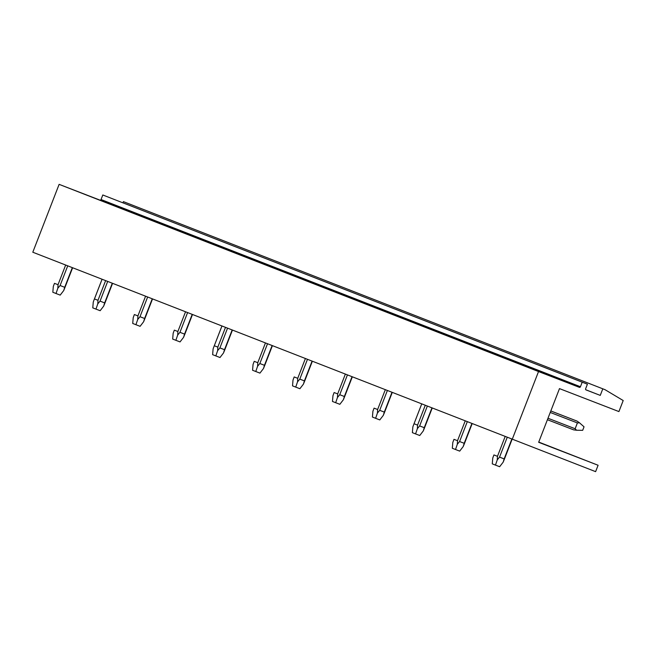 <?xml version="1.0" encoding="UTF-8"?>
<svg xmlns="http://www.w3.org/2000/svg" width="656" height="656" viewBox="0 0 656 656"><rect width="100%" height="100%" fill="white"/><g stroke="black" fill="none" stroke-linecap="round" stroke-linejoin="round"><path stroke-width="0.98" d="M512.197 439.422L538.527 371.55L59.122 184.352L32.8 252.224L595.615 471.648L598.1 465.26L538.748 442.078M598.1 465.26L538.658 442.292L559.486 388.614L618.92 411.574L623.2 400.537L605.029 389.689L125.624 202.491L123.402 201.63L122.943 202.819M605.029 389.689L123.402 201.63M602.798 388.828L600.256 395.396L585.783 389.754M538.527 371.55L579.396 387.343A0.943 0.746 111.3 0 0 580.437 386.737L582.2 382.177L587.415 384.195L585.644 388.746A0.943 0.746 111.3 0 0 586.005 389.894L600.256 395.396M587.415 384.195L102.803 194.98L582.2 382.177M59.122 184.352L99.999 200.137A0.943 0.746 111.3 0 0 101.032 199.531L102.803 194.98M550.81 410.968L577.067 421.111L550.819 410.951M577.067 421.111L579.502 422.808L577.395 422.931L575.14 428.745L576.616 430.246L573.672 429.869L547.416 419.725M550.236 412.444L577.395 422.931M547.99 418.249L575.14 428.745M579.502 422.808L584.037 426.818L582.684 430.32L576.616 430.246M507.17 437.462L499.544 457.117L504.152 458.905L503.177 462.144L504.431 459.003M511.77 439.258L504.152 458.905M505.104 436.65L497.478 456.314L493.943 454.936L493.509 456.01L492.754 458.101L492.279 463.858L495.469 465.112L497.273 459.864L497.478 456.314M493.607 455.764L493.943 454.936M499.544 457.117L497.273 459.864M495.469 465.112L499.642 466.719L503.177 462.144M467.22 421.857L459.594 441.521L464.202 443.3L463.226 446.539L464.481 443.407M471.828 423.661L464.202 443.3M465.153 421.054L457.527 440.717L453.993 439.34L453.567 440.414L452.804 442.497L452.328 448.261L455.518 449.508L457.322 444.268L457.527 440.717M453.657 440.168L453.993 439.34M459.594 441.521L457.322 444.268M455.518 449.508L459.692 451.123L463.226 446.539M427.269 406.261L419.643 425.916L424.252 427.704L423.276 430.943L424.53 427.802M431.878 408.057L424.252 427.704M425.203 405.449L417.577 425.121L414.043 423.735L413.616 424.809L412.854 426.9L412.378 432.657L415.568 433.911L417.372 428.663L417.577 425.121M421.669 404.071L414.043 423.735M419.643 425.916L417.372 428.663M415.568 433.911L419.742 435.518L423.276 430.943M387.319 390.656L379.693 410.32L384.301 412.099L383.325 415.346L384.58 412.206M391.927 392.46L384.301 412.099M385.252 389.853L377.626 409.516L374.092 408.139L373.666 409.213L372.903 411.296L372.428 417.06L375.626 418.307L377.421 413.067L377.626 409.516M373.756 408.967L374.092 408.139M379.693 410.32L377.421 413.067M375.626 418.307L379.791 419.922L383.325 415.346M347.368 375.06L339.742 394.715L344.359 396.503L343.375 399.742L344.63 396.601M351.977 376.856L344.359 396.503M345.302 374.256L337.676 393.92L334.142 392.534L333.715 393.608L332.953 395.699L332.477 401.464L335.675 402.71L337.471 397.462L337.676 393.92M333.806 393.362L334.142 392.534M339.742 394.715L337.471 397.462M335.675 402.71L339.841 404.317L343.375 399.742M307.418 359.455L299.792 379.119L304.409 380.898L303.425 384.145L304.679 381.005M312.026 361.259L304.409 380.898M305.352 358.652L297.726 378.315L294.191 376.938L293.765 378.012L293.002 380.095L292.527 385.859L295.725 387.106L297.529 381.866L297.726 378.315M293.855 377.766L294.191 376.938M299.792 379.119L297.529 381.866M295.725 387.106L299.89 388.721L303.425 384.145M267.468 343.859L259.842 363.522L264.458 365.302L263.474 368.541L264.729 365.4M272.076 345.655L264.458 365.302M265.401 343.055L257.775 362.719L254.241 361.333L253.815 362.407L253.052 364.498L252.576 370.263L255.774 371.509L257.578 366.261L257.775 362.719M253.905 362.161L254.241 361.333M259.842 363.522L257.578 366.261M255.774 371.509L259.94 373.116L263.474 368.541M227.517 328.254L219.891 347.918L224.508 349.697L223.524 352.944L224.778 349.804M232.126 330.058L224.508 349.697M225.459 327.451L217.825 347.114L214.291 345.737L213.864 346.811L213.102 348.902L212.626 354.658L215.824 355.905L217.628 350.665L217.825 347.114M221.925 326.073L214.291 345.737M219.891 347.918L217.628 350.665M215.824 355.905L219.99 357.52L223.524 352.944M187.567 312.658L179.941 332.321L184.557 334.101L183.573 337.34L184.828 334.199M192.175 314.454L184.557 334.101M185.509 311.854L177.874 331.518L174.348 330.14L173.914 331.206L173.159 333.297L172.676 339.062L175.874 340.308L177.678 335.06L177.874 331.518M174.012 330.968L174.348 330.14M179.941 332.321L177.678 335.06M175.874 340.308L180.039 341.915L183.573 337.34M147.616 297.061L139.999 316.717L144.607 318.496L143.623 321.743L144.878 318.603M152.225 298.857L144.607 318.496M145.558 296.25L137.924 315.913L134.398 314.536L133.963 315.61L133.209 317.701L132.725 323.457L135.923 324.704L137.727 319.464L137.924 315.913M134.062 315.364L134.398 314.536M139.999 316.717L137.727 319.464M135.923 324.704L140.097 326.319L143.623 321.743M107.674 281.457L100.048 301.12L104.657 302.9L103.673 306.139L104.927 302.998M112.274 283.253L104.657 302.9M105.608 280.653L97.982 300.317L94.448 298.939L94.013 300.005L93.259 302.096L92.775 307.861L95.973 309.107L97.777 303.859L97.982 300.317M102.074 279.276L94.448 298.939M100.048 301.12L97.777 303.859M95.973 309.107L100.147 310.714L103.673 306.139M67.724 265.86L60.098 285.516L64.706 287.303L63.722 290.542L64.977 287.402M72.324 267.656L64.706 287.303M65.657 265.049L58.031 284.712L54.497 283.335L54.063 284.409L53.308 286.5L52.824 292.256L56.022 293.511L57.826 288.263L58.031 284.712M54.161 284.163L54.497 283.335M60.098 285.516L57.826 288.263M56.022 293.511L60.196 295.118L63.722 290.542M580.437 386.737L101.032 199.531M99.999 200.137L579.396 387.343M504.021 460.094L512.057 439.372M464.071 444.497L472.107 423.768M413.706 424.563L421.66 404.071M424.12 428.893L432.156 408.171M384.17 413.296L392.206 392.567M344.22 397.692L352.256 376.97M304.269 382.095L312.305 361.366M264.319 366.491L272.363 345.769M213.963 346.565L221.908 326.065M224.368 350.894L232.413 330.165M184.418 335.29L192.462 314.568M144.468 319.693L152.512 298.964M94.111 299.767L102.057 279.267M104.517 304.089L112.561 283.367M64.567 288.492L72.611 267.763"/></g></svg>
